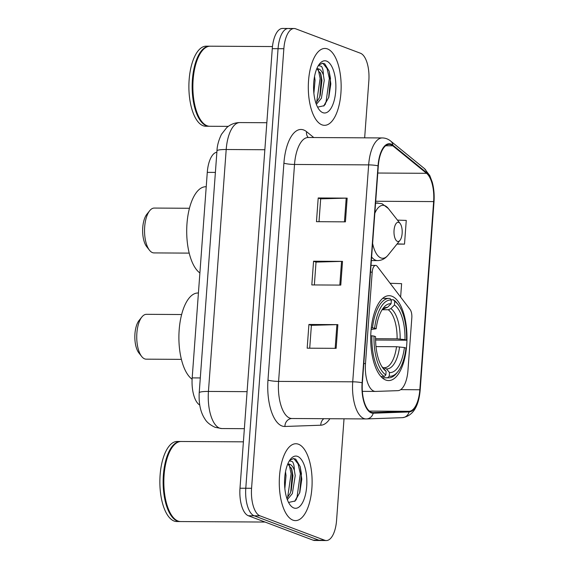 <?xml version="1.0" encoding="UTF-8"?>
<svg xmlns="http://www.w3.org/2000/svg" width="569" height="569" viewBox="0 0 569 569"><rect width="100%" height="100%" fill="white"/><g stroke="black" fill="none" stroke-linecap="round" stroke-linejoin="round"><path stroke-width="0.85" d="M373.854 391.123A24.026 10.263 90.3 0 0 375.462 391.429A24.026 10.263 90.3 0 0 375.64 391.429L397.88 390.647A24.026 10.263 90.3 0 0 407.959 370.447L411.821 317.851A8.009 3.421 90.3 0 0 410.149 309.586L377.268 266.427A8.009 3.421 90.3 0 0 375.618 265.417A8.009 3.421 90.3 0 0 372.197 272.153L365.483 363.591A24.026 10.263 90.3 0 0 373.854 391.123M385.761 380.035A42.44 18.137 90.3 0 0 388.599 380.576A42.44 18.137 90.3 0 0 406.906 341.564A42.44 18.137 90.3 0 0 391.92 296.229A42.44 18.137 90.3 0 0 389.082 295.695A42.44 18.137 90.3 0 0 370.782 334.7A42.44 18.137 90.3 0 0 385.761 380.035M199.733 405.036A24.026 10.263 -89.7 0 1 192.187 377.894L207.28 172.371A24.026 10.263 -89.7 0 1 216.874 152.208M324.102 105.734A32.028 13.692 90.3 0 0 324.245 105.286M295.076 501.026A32.028 13.692 90.3 0 0 295.211 500.585M289.927 28.791A24.026 10.263 90.3 0 0 288.319 28.486L282.53 28.45A24.026 10.263 90.3 0 0 272.274 48.657L239.99 488.223A24.026 10.263 90.3 0 0 248.369 515.756L313.128 540.18A24.026 10.263 90.3 0 0 314.728 540.486L320.525 540.514A24.026 10.263 90.3 0 1 318.917 540.209A24.026 10.263 90.3 0 0 320.525 540.514L326.314 540.55A24.026 10.263 90.3 0 0 336.571 520.343L344.025 418.805M364.658 137.833L368.847 80.777A24.026 10.263 90.3 0 0 360.476 53.244L295.716 28.82A24.026 10.263 90.3 0 0 294.109 28.514A24.026 10.263 90.3 0 0 283.853 48.721L251.576 488.287A24.026 10.263 90.3 0 0 259.955 515.82L254.158 515.791L318.917 540.209L254.158 515.791A24.026 10.263 90.3 0 1 245.787 488.259A24.026 10.263 90.3 0 0 254.158 515.791L248.369 515.756M283.853 48.721L278.063 48.692L245.787 488.259L278.063 48.692A24.026 10.263 90.3 0 1 288.319 28.486A24.026 10.263 90.3 0 0 278.063 48.692L272.274 48.657M292.914 520.13A38.436 16.423 90.3 0 0 295.482 520.614A38.436 16.423 90.3 0 0 312.054 485.286A38.436 16.423 90.3 0 0 298.483 444.233A38.436 16.423 90.3 0 0 295.916 443.742A38.436 16.423 90.3 0 0 279.343 479.07A38.436 16.423 90.3 0 0 292.914 520.13A38.436 16.423 90.3 0 0 295.482 520.614A38.436 16.423 90.3 0 0 312.054 485.286A38.436 16.423 90.3 0 0 298.483 444.233A38.436 16.423 90.3 0 0 295.916 443.742A38.436 16.423 90.3 0 0 279.343 479.07A38.436 16.423 90.3 0 0 292.914 520.13M321.94 124.831A38.436 16.423 90.3 0 0 324.508 125.322A38.436 16.423 90.3 0 0 341.087 89.994A38.436 16.423 90.3 0 0 327.516 48.941A38.436 16.423 90.3 0 0 324.949 48.45A38.436 16.423 90.3 0 0 308.37 83.778A38.436 16.423 90.3 0 0 321.94 124.831A38.436 16.423 90.3 0 0 324.508 125.322A38.436 16.423 90.3 0 0 341.087 89.994A38.436 16.423 90.3 0 0 327.516 48.941A38.436 16.423 90.3 0 0 324.949 48.45A38.436 16.423 90.3 0 0 308.37 83.778A38.436 16.423 90.3 0 0 321.94 124.831M371.308 412.241A25.626 10.953 -89.7 0 1 362.375 382.873L378.307 165.935A25.626 10.953 -89.7 0 1 389.246 144.384A25.626 10.953 -89.7 0 1 392.802 145.799L426.551 173.31A25.626 10.953 -89.7 0 1 433.642 201.59L419.822 389.758A25.626 10.953 -89.7 0 1 409.075 411.309L373.207 412.568A25.626 10.953 -89.7 0 1 373.022 412.568A25.626 10.953 -89.7 0 1 371.308 412.241M371.258 412.874A26.266 11.224 90.3 0 0 373.214 413.208L409.075 411.949A26.266 11.224 90.3 0 0 420.093 389.857L433.912 201.689A26.266 11.224 90.3 0 0 426.643 172.706L392.894 145.195A26.266 11.224 90.3 0 0 378.036 165.835L362.104 382.773A26.266 11.224 90.3 0 0 371.258 412.874M319.003 221.697L320.681 198.844L346.201 198.14A6.408 0.903 4.2 0 1 347.161 198.133L318.206 197.969L316.464 221.682L345.426 221.853L347.161 198.133M320.674 198.901L318.206 197.969M309.714 348.192L311.392 325.34L336.912 324.636A6.408 0.903 4.2 0 1 337.872 324.629L308.917 324.458L307.175 348.178L336.137 348.342L337.872 324.629M311.385 325.39L308.917 324.458M314.358 284.948L316.037 262.089L341.556 261.391A6.408 0.903 4.2 0 1 342.517 261.377L313.562 261.214L311.819 284.934L340.781 285.097L342.517 261.377M316.03 262.145L313.562 261.214M259.955 515.82L324.707 540.244A24.026 10.263 90.3 0 0 326.314 540.55M396.977 244.094L404.516 244.137L406.259 220.416L397.475 220.118M400.626 297.082L401.614 283.668L390.106 283.277M404.516 244.137L397.148 243.888M243.397 441.843L181.184 441.487A40.036 17.113 90.3 0 0 173.068 446.196A40.036 17.113 90.3 0 0 163.844 481.424A40.036 17.113 90.3 0 0 172.663 516.759A40.036 17.113 90.3 0 0 178.047 521.055A40.036 17.113 90.3 0 0 180.722 521.56L265.04 522.043M172.926 446.373A39.638 16.942 90.3 0 0 172.784 446.544A39.638 16.942 90.3 0 0 163.652 481.424A39.638 16.942 90.3 0 0 172.386 516.403A39.638 16.942 90.3 0 0 172.521 516.581M180.821 441.494A40.036 17.113 90.3 0 0 180.458 441.48A40.036 17.113 90.3 0 0 163.189 478.28A40.036 17.113 90.3 0 0 177.329 521.048A40.036 17.113 90.3 0 0 180.003 521.56A40.036 17.113 90.3 0 0 180.359 521.553M180.458 441.48L177.201 441.466A40.036 17.113 90.3 0 0 159.932 478.259A40.036 17.113 90.3 0 0 174.071 521.033A40.036 17.113 90.3 0 0 176.746 521.538L180.003 521.56M285.51 471.779L286.022 475.634L284.856 488.636M289.379 460.826L292.409 461.615C293.64 463.202 294.287 466.089 294.365 470.293A18.101 7.738 90.3 0 0 289.77 464.268A18.101 7.738 90.3 0 0 288.561 464.034A18.101 7.738 90.3 0 0 287.715 464.14M294.365 470.293L295.219 475.691L292.374 493.551L287.324 499.653M287.985 464.084L291.79 469.304L292.921 475.677L291.243 490.435L290.076 493.543L286.861 498.337M289.088 502.327L295.112 500.99L299.799 492.526L301.79 479.212L300.148 466.566L295.716 459.112L293.568 458.557L289.671 460.357M293.803 507.961A26.11 11.16 90.3 0 0 306.698 486.324A26.11 11.16 90.3 0 0 297.594 456.402A26.11 11.16 90.3 0 0 290.553 459.14A26.11 11.16 90.3 0 0 284.543 482.114A26.11 11.16 90.3 0 0 290.29 505.158A26.11 11.16 90.3 0 0 293.803 507.961M293.106 458.578L294.073 458.856L298.049 463.849L300.297 473.749L297.054 497.043L294.692 501.353M289.216 464.709L291.108 473.693L287.622 497.534M300.076 466.36L301.449 473.749L299.628 493.053M291.321 467.946L292.253 473.7L290.752 491.872M181.646 314.529L146.446 314.323A22.419 9.581 90.3 0 0 141.901 316.961L139.071 320.475A18.414 7.874 90.3 0 0 134.832 336.677A18.414 7.874 90.3 0 0 138.886 352.936L141.674 356.478A22.419 9.581 90.3 0 0 144.697 358.883A22.419 9.581 90.3 0 0 146.19 359.167L181.39 359.366M141.901 316.961A22.419 9.581 90.3 0 0 136.738 336.692A22.419 9.581 90.3 0 0 141.674 356.478M391.067 299.742L393.392 299.756L394.722 301.357A38.116 16.288 90.3 0 1 398.179 304.6A38.116 16.288 90.3 0 1 406.543 340.212L404.986 339.622A34.432 14.716 90.3 0 0 394.452 305.012L390.903 308.604L388.264 309.764L382.112 309.728M375.576 338.697L397.098 338.818L404.986 339.622M404.403 347.524L405.967 348.114A38.116 16.288 90.3 0 1 397.795 371.77A38.116 16.288 90.3 0 1 389.224 376.201L389.495 372.539A34.432 14.716 90.3 0 0 404.403 347.524L396.522 346.72L375.988 346.606M383.172 367.723L384.274 367.738A29.631 12.66 90.3 0 0 396.522 346.72M198.417 292.999L197.969 292.999A44.041 18.82 90.3 0 0 179.128 330.575A44.041 18.82 90.3 0 0 192.102 379.217M406.543 340.212L375.59 340.02M390.021 298.483A39.716 16.97 90.3 0 0 389.068 298.412A39.716 16.97 90.3 0 0 372.489 327.9L374.615 328.164A38.116 16.288 90.3 0 1 391.351 300.083L390.021 298.483M371.287 327.893L372.489 327.9M398.179 304.6L397.062 303.177A39.716 16.97 90.3 0 0 393.392 299.756M389.224 376.201L387.66 377.78A39.716 16.97 90.3 0 0 388.613 377.852A39.716 16.97 90.3 0 0 396.664 373.179L397.795 371.77M387.66 377.78L382.155 377.752M391.351 300.083L391.081 303.739A34.432 14.716 90.3 0 0 383.506 307.758A34.432 14.716 90.3 0 0 376.173 328.754L374.615 328.164M394.452 305.012L394.722 301.357M376.173 328.754L371.123 329.487M384.445 308.483L387.532 307.331L391.081 303.739M384.004 367.73L386.479 368.911L389.495 372.539M380.903 376.493L384.288 376.507L385.853 374.928A38.116 16.288 90.3 0 1 374.032 336.073L371.906 335.81A39.716 16.97 90.3 0 0 384.288 376.507M371.906 335.81L370.739 335.802M374.032 336.073L375.597 336.663A34.432 14.716 90.3 0 0 383.157 368.442A34.432 14.716 90.3 0 0 386.123 371.273L385.853 374.928M386.123 371.273L381.835 366.536M189.449 208.268L154.249 208.069A22.419 9.581 90.3 0 0 149.704 210.708L146.873 214.221A18.414 7.874 90.3 0 0 142.634 230.424A18.414 7.874 90.3 0 0 146.688 246.676L149.483 250.225A22.419 9.581 90.3 0 0 152.499 252.629A22.419 9.581 90.3 0 0 153.993 252.913L189.193 253.113M149.704 210.708A22.419 9.581 90.3 0 0 144.54 230.438A22.419 9.581 90.3 0 0 149.483 250.225M398.791 222.401A9.609 4.104 90.3 0 0 394.047 230.36A9.609 4.104 90.3 0 0 397.397 241.37A9.609 4.104 90.3 0 0 399.986 240.367A9.609 4.104 90.3 0 0 402.198 231.91A9.609 4.104 90.3 0 0 400.078 223.432A9.609 4.104 90.3 0 0 398.791 222.401M206.22 186.746L205.772 186.746A44.041 18.82 90.3 0 0 186.938 224.307A44.041 18.82 90.3 0 0 199.89 272.949M272.466 46.551L210.21 46.196A40.036 17.113 90.3 0 0 202.095 50.904A40.036 17.113 90.3 0 0 192.87 86.132A40.036 17.113 90.3 0 0 201.689 121.467A40.036 17.113 90.3 0 0 207.08 125.756A40.036 17.113 90.3 0 0 209.755 126.268L228.29 126.375M201.952 51.082A39.638 16.942 90.3 0 0 201.81 51.253A39.638 16.942 90.3 0 0 192.678 86.132A39.638 16.942 90.3 0 0 201.412 121.112A39.638 16.942 90.3 0 0 201.554 121.289M209.847 46.203A40.036 17.113 90.3 0 0 209.484 46.189A40.036 17.113 90.3 0 0 192.215 82.989A40.036 17.113 90.3 0 0 206.355 125.756A40.036 17.113 90.3 0 0 209.029 126.261A40.036 17.113 90.3 0 0 209.392 126.254M209.484 46.189L206.227 46.167A40.036 17.113 90.3 0 0 188.958 82.967A40.036 17.113 90.3 0 0 203.097 125.735A40.036 17.113 90.3 0 0 205.772 126.247L209.029 126.261M314.543 76.488L315.055 80.343L313.882 93.344M318.405 65.527L321.435 66.324C322.666 67.903 323.32 70.798 323.391 74.994A18.101 7.738 90.3 0 0 318.804 68.97A18.101 7.738 90.3 0 0 317.594 68.742A18.101 7.738 90.3 0 0 316.748 68.849M323.391 74.994L324.245 80.4L321.4 98.259L316.357 104.362M317.011 68.792L320.824 74.013L321.947 80.385L320.276 95.144L319.102 98.245L315.887 103.046M318.114 107.036L324.138 105.699L328.825 97.235L330.824 83.913L329.174 71.274L324.743 63.82L322.602 63.266L318.704 65.065M322.836 112.662A26.11 11.16 90.3 0 0 335.724 91.033A26.11 11.16 90.3 0 0 326.62 61.111A26.11 11.16 90.3 0 0 319.586 63.849A26.11 11.16 90.3 0 0 313.569 86.822A26.11 11.16 90.3 0 0 319.323 109.867A26.11 11.16 90.3 0 0 322.836 112.662M322.132 63.287L323.107 63.557L327.083 68.55L329.33 78.451L326.08 101.751L323.718 106.062M318.242 69.411L320.134 78.401L316.649 102.242M329.11 71.068L330.475 78.458L328.662 97.754M320.347 72.654L321.279 78.408L319.785 96.581M200.302 377.944L192.187 377.894M215.395 172.414L207.28 172.371M372.197 272.153L370.504 272.138M365.483 363.591L363.79 363.584M264.848 149.732L226.199 149.512A16.017 2.262 -175.8 0 0 216.974 150.885C217.13 145.756 218.631 140.23 221.483 134.298L226.697 127.655C230.473 124.319 234.869 122.627 239.876 122.57A32.028 13.692 90.3 0 0 226.199 149.512L208.439 391.429A32.028 13.692 90.3 0 0 219.606 428.144A32.028 13.692 90.3 0 0 221.746 428.549L244.364 428.677M247.081 391.657L208.439 391.429A16.017 2.262 -175.8 0 0 199.207 392.802L216.974 150.885M313.128 540.18L324.707 540.244M239.99 488.223L251.576 488.287M329.892 418.727A40.036 17.113 -89.7 0 1 320.774 425.214L284.913 426.473A40.036 17.113 -89.7 0 1 267.978 380.078L283.91 163.139A8.009 1.131 -175.8 0 0 294.522 164.455L278.59 381.394A32.028 13.692 90.3 0 0 289.763 418.101A32.028 13.692 90.3 0 0 291.897 418.507L291.869 418.507A8.009 7.241 88 0 1 291.89 418.507L366.031 418.933A32.028 13.692 -89.7 0 1 363.89 418.528A32.028 13.692 -89.7 0 1 352.723 381.813A8.009 1.131 4.2 0 1 362.104 382.773M283.91 163.139A40.036 17.113 -89.7 0 1 303.675 129.974A40.036 17.113 -89.7 0 1 306.563 131.674L313.761 137.542M308.199 137.513A32.028 13.692 90.3 0 0 294.522 164.455L368.655 164.882A32.028 13.692 -89.7 0 1 382.332 137.94L308.092 137.506M409.075 411.949A8.009 7.241 -92 0 1 402.404 417.667L366.536 418.926A8.009 7.241 -92 0 1 366.272 418.933A32.028 13.692 -89.7 0 1 366.031 418.933L366.536 418.926A8.009 7.241 -92 0 0 373.214 413.208M402.404 417.667C412.774 416.046 418.699 406.835 420.185 390.05A8.009 1.131 -175.8 0 0 420.093 389.857M433.912 201.689A8.009 1.131 4.2 0 1 434.005 201.881C434.488 194.897 433.912 188.325 432.262 182.18L429.801 175.608L424.431 168.58L390.675 141.062C388.15 139.021 385.369 137.983 382.332 137.94M426.643 172.706A8.009 6.842 -50.8 0 0 424.431 168.58M392.894 145.195A8.009 6.842 -50.8 0 0 390.675 141.062M378.036 165.835A8.009 1.131 -175.8 0 0 368.655 164.882L352.723 381.813L278.59 381.394A8.009 1.131 -175.8 0 1 267.978 380.078M320.774 425.214A8.009 7.241 88 0 1 323.825 418.692M284.913 426.473A8.009 7.241 88 0 1 291.869 418.507M308.284 137.513A8.009 6.842 129.2 0 1 306.563 131.674M433.642 201.59L375.711 201.255M426.551 173.31L377.78 173.033M392.802 145.799L385.668 145.756M373.207 412.568L372.83 412.561M409.075 411.309L369.373 411.081M419.822 389.758L400.676 389.644M341.556 261.391L339.814 285.09M336.912 324.636L335.169 348.342M346.201 198.14L344.458 221.846M296.143 499.895A32.028 13.692 90.3 0 0 296.684 497.882M397.098 338.818A29.631 12.66 90.3 0 0 388.264 309.764M387.532 307.331A30.804 13.165 90.3 0 0 382.219 309.55M400.156 339.017A30.804 13.165 90.3 0 0 390.903 308.604M386.479 368.911A30.804 13.165 90.3 0 0 399.58 346.926M384.886 308.49A29.631 12.66 90.3 0 0 384.616 308.476L382.155 309.657M381.899 366.635A30.804 13.165 90.3 0 0 383.108 367.638M375.59 202.927L382.055 203.723L388.321 208.496A26.48 11.316 90.3 0 0 384.758 205.651A26.48 11.316 90.3 0 0 374.822 213.304M372.617 243.418A26.48 11.316 90.3 0 0 380.917 257.942A26.48 11.316 90.3 0 0 388.051 255.168C385.142 258.731 381.643 260.538 377.553 260.595A28.827 12.319 90.3 0 1 375.625 260.232A28.827 12.319 90.3 0 1 371.621 256.968M377.88 202.941A28.827 12.319 90.3 0 0 375.547 203.453M325.169 104.604A32.028 13.692 90.3 0 0 325.71 102.591M375.462 391.429L362.361 391.358M375.618 265.417L371.002 265.389M221.746 428.549L215.118 427.319C210.082 424.979 206.654 422.155 204.826 418.855C200.537 412.376 198.666 403.691 199.207 392.802M239.876 122.57L266.833 122.726M420.185 390.05L434.005 201.881M294.109 28.514L288.319 28.486M172.386 516.403L172.663 516.759M382.674 298.376L389.068 298.412M382.226 377.816L388.613 377.852M371.358 260.559L377.553 260.595M400.078 223.432L388.321 208.496M399.986 240.367L388.051 255.168M201.412 121.112L201.689 121.467"/></g></svg>
